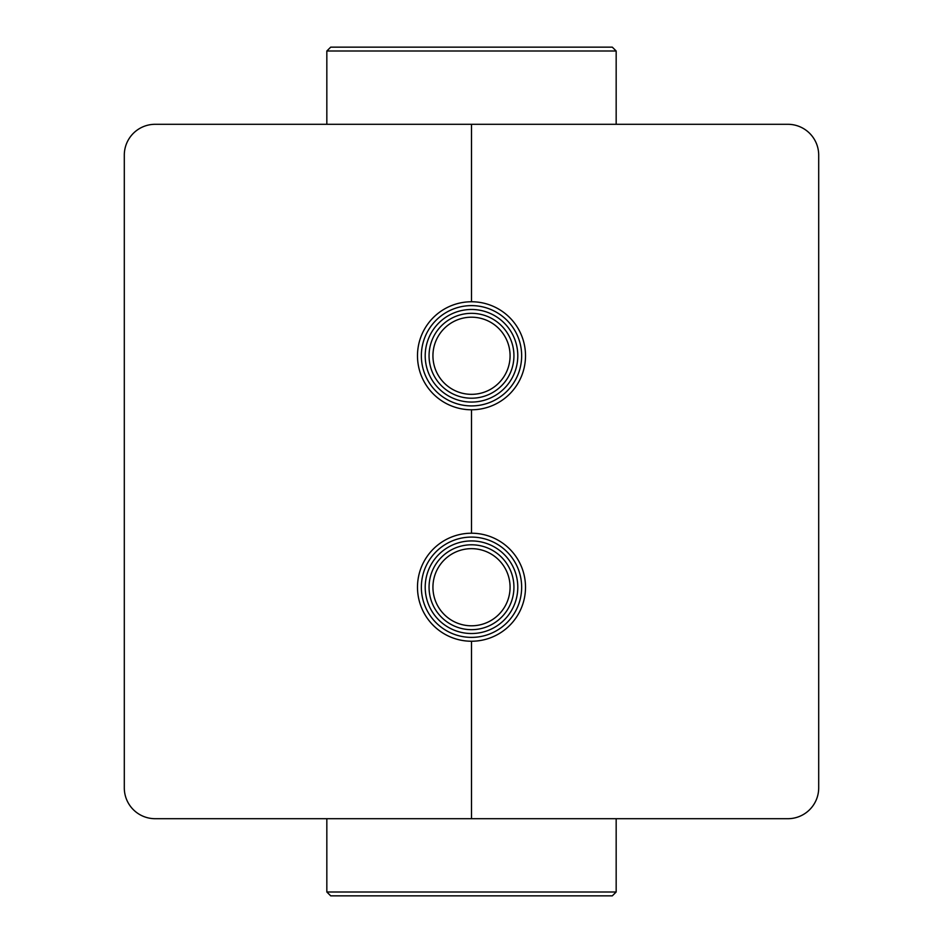 <?xml version="1.0" encoding="UTF-8"?>
<svg xmlns="http://www.w3.org/2000/svg" width="943" height="943" viewBox="0 0 943 943"><rect width="100%" height="100%" fill="white"/><g stroke="black" fill="none" stroke-linecap="round" stroke-linejoin="round"><path stroke-width="1.41" d="M330.698 47.15L326.832 51.005L616.168 51.005L612.302 47.15L330.698 47.15L326.832 51.005L326.832 124.299L326.832 51.005M326.832 891.995L330.698 895.85L326.832 891.995L326.832 818.701L326.832 891.995L616.168 891.995L612.302 895.85L616.168 891.995L616.168 818.701M330.698 895.85L612.302 895.85M510.08 587.23A38.58 38.58 0 0 1 452.216 620.635A38.58 38.58 0 0 1 452.216 553.824A38.58 38.58 0 0 1 510.08 587.23M513.935 587.23A42.435 42.435 0 0 0 450.282 550.476A42.435 42.435 0 0 0 450.282 623.983A42.435 42.435 0 0 0 513.935 587.23M517.79 587.23A46.29 46.29 0 0 1 448.349 627.319A46.29 46.29 0 0 1 448.349 547.14A46.29 46.29 0 0 1 517.79 587.23M521.656 587.23A50.156 50.156 0 0 0 446.428 543.805A50.156 50.156 0 0 0 446.428 630.667A50.156 50.156 0 0 0 521.656 587.23M510.08 355.77A38.58 38.58 0 0 1 452.216 389.176A38.58 38.58 0 0 1 452.216 322.365A38.58 38.58 0 0 1 510.08 355.77M513.935 355.77A42.435 42.435 0 0 0 450.282 319.017A42.435 42.435 0 0 0 450.282 392.524A42.435 42.435 0 0 0 513.935 355.77M517.79 355.77A46.29 46.29 0 0 1 448.349 395.86A46.29 46.29 0 0 1 448.349 315.681A46.29 46.29 0 0 1 517.79 355.77M521.656 355.77A50.156 50.156 0 0 0 446.428 312.333A50.156 50.156 0 0 0 446.428 399.195A50.156 50.156 0 0 0 521.656 355.77M471.5 818.701L787.829 818.701A30.86 30.86 0 0 0 818.701 787.829L818.701 155.171A30.86 30.86 0 0 0 787.829 124.299L471.5 124.299L471.5 301.76A54.01 54.01 0 0 1 525.51 355.77A54.01 54.01 0 0 1 471.5 409.781L471.5 533.219A54.01 54.01 0 0 1 525.51 587.23A54.01 54.01 0 0 1 471.5 641.24L471.5 818.701L155.171 818.701A30.86 30.86 0 0 1 124.299 787.829L124.299 155.171A30.86 30.86 0 0 1 155.171 124.299L471.5 124.299L471.5 301.76A54.01 54.01 0 0 0 417.49 355.77A54.01 54.01 0 0 0 471.5 409.781L471.5 533.219A54.01 54.01 0 0 0 417.49 587.23A54.01 54.01 0 0 0 471.5 641.24L471.5 818.701M612.302 47.15L616.168 51.005L616.168 124.299"/></g></svg>
